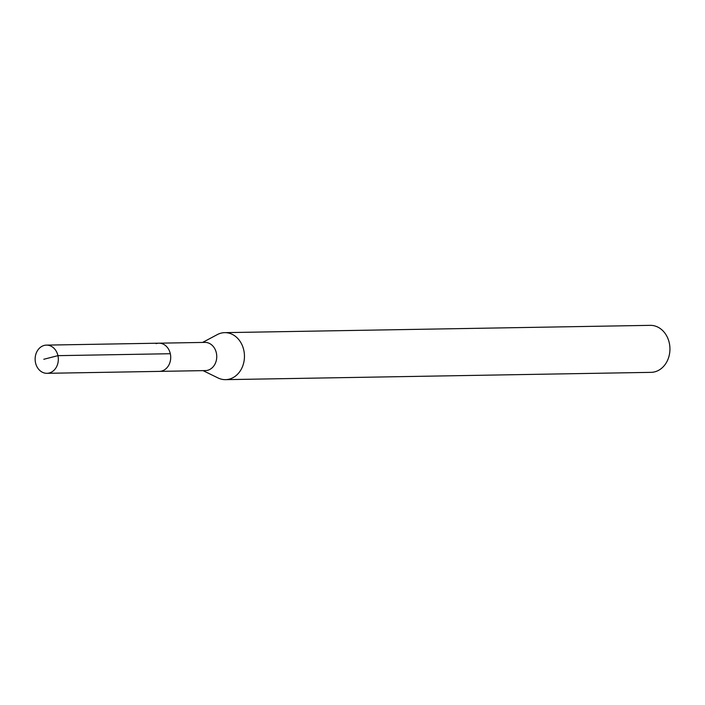 <?xml version="1.0" encoding="UTF-8"?>
<svg xmlns="http://www.w3.org/2000/svg" width="705" height="705" viewBox="0 0 705 705"><rect width="100%" height="100%" fill="white"/><g stroke="black" fill="none" stroke-linecap="round" stroke-linejoin="round"><path stroke-width="1.06" d="M49.729 372.857A14.1 11.597 89 0 1 46.971 373.315A14.1 11.597 89 0 1 35.25 361.101A14.1 11.597 89 0 1 43.728 345.565A14.1 11.597 89 0 1 46.486 345.115A14.1 11.597 89 0 1 58.215 357.32A14.1 11.597 89 0 1 49.729 372.857M156.122 343.635A14.1 11.597 89 0 1 158.881 343.185L204.917 342.392A14.1 11.597 -91 0 1 216.638 354.606A14.1 11.597 -91 0 1 208.16 370.143A14.1 11.597 -91 0 1 205.402 370.592L159.365 371.385A14.1 11.597 -91 0 0 162.124 370.936A14.1 11.597 -91 0 0 170.601 355.39A14.1 11.597 -91 0 0 158.881 343.185A14.1 11.597 89 0 1 170.601 355.39A14.1 11.597 89 0 1 162.124 370.936A14.1 11.597 89 0 1 159.365 371.385L46.971 373.315M202.582 342.436L217.281 334.611A23.503 19.326 89 0 1 220.127 333.403A23.503 19.326 89 0 1 224.728 332.645A23.503 19.326 89 0 1 244.265 353.002A23.503 19.326 89 0 1 230.13 378.893A23.503 19.326 89 0 1 225.538 379.651A23.503 19.326 89 0 1 218.021 377.95L203.066 370.636M225.538 379.651L651.015 372.355A23.503 19.326 -91 0 0 655.615 371.597A23.503 19.326 -91 0 0 669.75 345.697A23.503 19.326 -91 0 0 650.213 325.349L224.728 332.645M43.807 359.268L57.933 355.655L170.328 353.725M158.881 343.185L46.486 345.115"/></g></svg>

